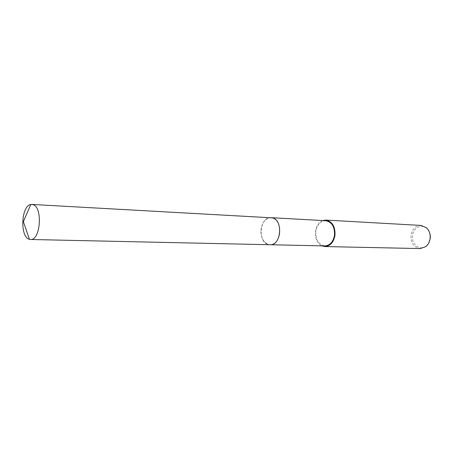 <?xml version="1.0" encoding="UTF-8"?>
<svg xmlns="http://www.w3.org/2000/svg" width="453" height="453" viewBox="0 0 453 453"><rect width="100%" height="100%" fill="white"/><g stroke="black" fill="none" stroke-linecap="round" stroke-linejoin="round"><path stroke-width="0.34" stroke-dasharray="2.27 1.7" d="M279.705 233.561C280.345 226.387 278.391 221.353 273.855 218.459L271.053 217.678C265.843 218.006 262.53 221.738 261.121 228.884C260.622 238.108 263.584 243.391 270.005 244.728L272.865 244.167C276.494 242.423 278.776 238.89 279.705 233.561C280.345 226.387 278.391 221.353 273.855 218.454C267.44 216.489 263.199 219.965 261.121 228.884C259.535 238.244 266.307 247.259 272.865 244.173C276.494 242.429 278.776 238.89 279.705 233.561M325.792 220.713C320.594 220.996 317.298 224.467 315.905 231.132C315.43 239.739 318.402 244.671 324.818 245.928M322.768 220.543C318.844 222.23 316.404 225.724 315.452 231.024C314.801 238.091 316.913 243.04 321.794 245.86M421.131 225.435C415.803 225.662 412.44 228.833 411.041 234.954C410.588 242.865 413.657 247.406 420.237 248.572M429.127 231.494L426.913 228.499C421.919 223.567 413.521 227.565 412.553 235.135C410.769 243.907 419.954 251.347 426.239 245.962L428.674 243.148M271.047 217.672C259.745 216.426 257.236 242.151 268.403 244.501L270.248 244.733M426.913 228.499L426.516 227.785M426.239 245.962L425.786 246.642"/><path stroke-width="0.68" d="M270.248 244.733L324.818 245.928C329.858 245.549 333.068 242.083 334.467 235.537C334.943 227.01 332.049 222.066 325.792 220.713L271.29 217.695M321.794 245.86L324.824 246.568C330.107 246.166 333.482 242.525 334.948 235.651C335.447 226.693 332.411 221.5 325.843 220.073L322.768 220.543M324.824 246.568L420.237 248.572L425.786 246.642C428.051 244.796 429.467 242.276 430.044 239.076C430.639 234.484 429.461 230.724 426.516 227.785L421.131 225.435L325.843 220.073M428.674 243.148L430.18 238.952L430.344 237.304L430.135 234.552L429.127 231.494M29.071 239.201L30.504 239.484C40.6 240.741 42.95 206.761 32.888 204.62L30.793 204.513C21.268 205.634 19.745 236.477 29.071 239.201M30.504 239.484L270.005 244.733C281.268 245.758 283.419 219.688 272.202 217.842L31.857 204.433M30.793 204.513L23.358 221.659L29.451 239.326"/></g></svg>

